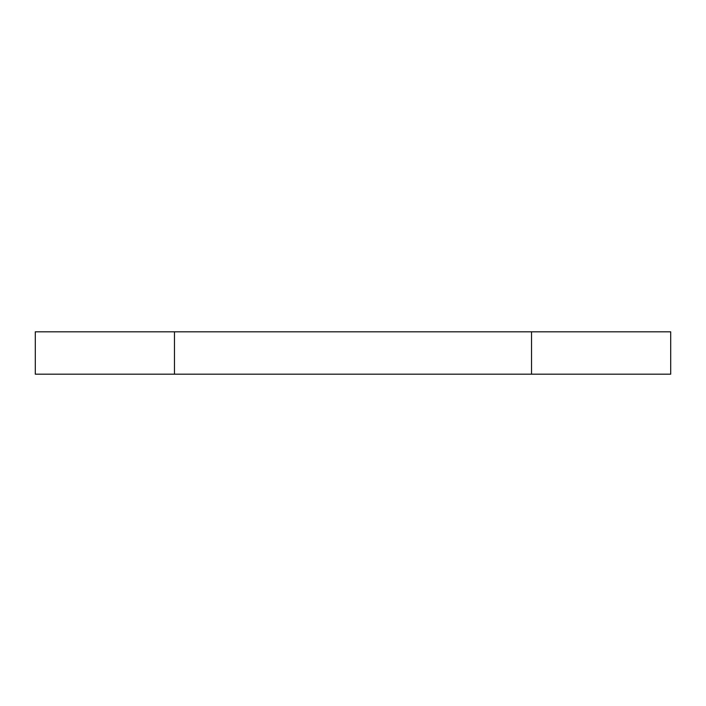 <?xml version="1.0" encoding="UTF-8"?>
<svg xmlns="http://www.w3.org/2000/svg" width="706" height="706" viewBox="0 0 706 706"><rect width="100%" height="100%" fill="white"/><g stroke="black" fill="none" stroke-linecap="round" stroke-linejoin="round"><path stroke-width="1.06" d="M35.3 374.18L35.3 331.82L174.461 331.82L174.461 374.18L35.3 374.18M174.461 331.82L531.539 331.82L531.539 374.18L174.461 374.18M531.539 374.18L670.7 374.18L670.7 331.82L531.539 331.82"/></g></svg>
